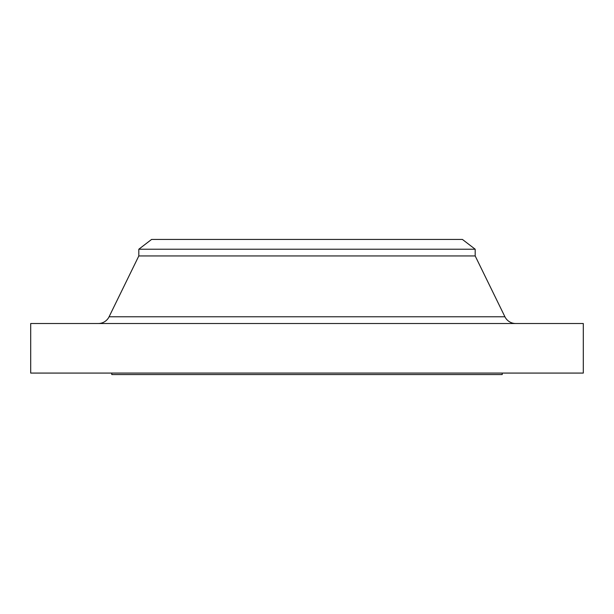 <?xml version="1.0" encoding="UTF-8"?>
<svg xmlns="http://www.w3.org/2000/svg" width="614" height="614" viewBox="0 0 614 614"><rect width="100%" height="100%" fill="white"/><g stroke="black" fill="none" stroke-linecap="round" stroke-linejoin="round"><path stroke-width="0.92" d="M515.714 323.517A12.011 12.011 0 0 1 504.923 316.778L475.182 255.946L138.818 255.946L109.077 316.778L504.923 316.778M98.286 323.517A12.011 12.011 0 0 0 109.077 316.778M138.818 249.223L475.182 249.223L462.411 239.429L151.589 239.429L138.818 249.223L138.818 255.946M475.182 249.223L475.182 255.946M583.3 323.517L30.7 323.517L30.7 373.074L583.3 373.074L583.3 323.517M111.786 373.074L111.786 374.571L502.214 374.571L502.214 373.074"/></g></svg>
